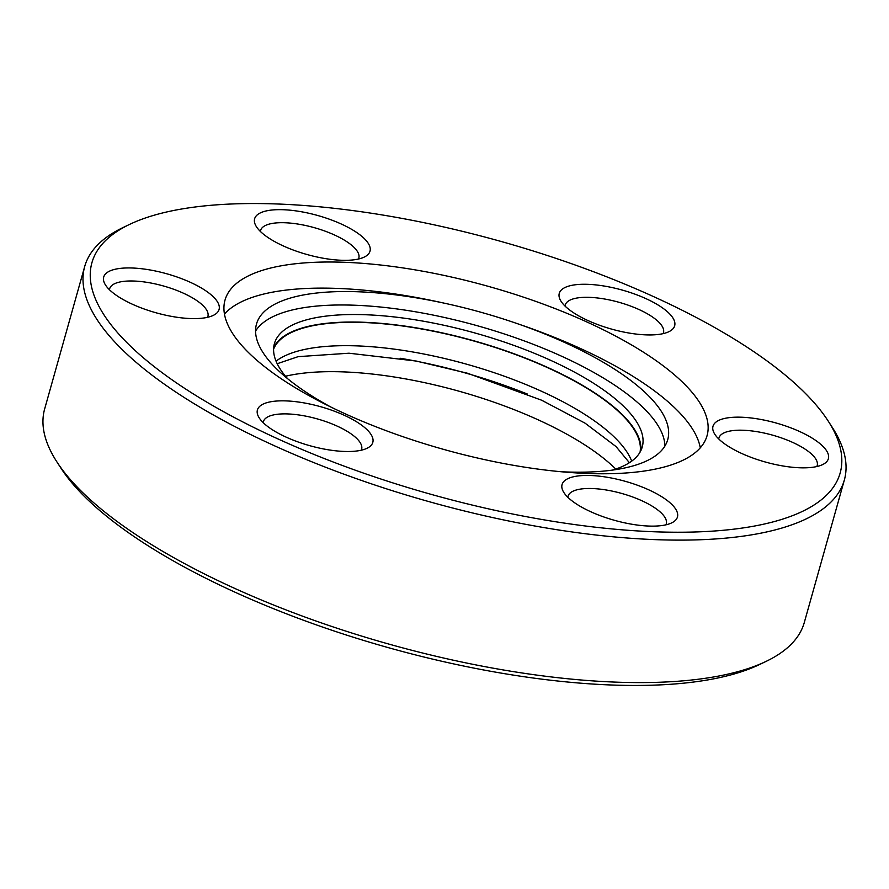 <?xml version="1.0" encoding="UTF-8"?>
<svg xmlns="http://www.w3.org/2000/svg" width="889" height="889" viewBox="0 0 889 889"><rect width="100%" height="100%" fill="white"/><g stroke="black" fill="none" stroke-linecap="round" stroke-linejoin="round"><path stroke-width="1.33" d="M640.058 452.157A190.446 64.297 15.7 0 0 547.446 367.602A190.446 64.297 15.7 0 0 273.59 349.155M341.02 223.906A59.919 20.225 -164.3 0 1 365.412 256.465A59.919 20.225 -164.3 0 1 283.602 246.075A59.919 20.225 -164.3 0 1 255.799 225.65A59.919 20.225 -164.3 0 1 277.824 209.671A59.919 20.225 -164.3 0 1 341.02 223.906M358.467 259.032A51.029 17.224 15.7 0 0 358.823 258.077A51.029 17.224 15.7 0 0 334.153 234.829A51.029 17.224 15.7 0 0 260.588 230.462A51.029 17.224 15.7 0 0 260.399 231.462M645.67 298.515A59.919 20.225 -164.3 0 1 670.062 331.086A59.919 20.225 -164.3 0 1 588.251 320.685A59.919 20.225 -164.3 0 1 560.437 300.271A59.919 20.225 -164.3 0 1 582.473 284.28A59.919 20.225 -164.3 0 1 645.67 298.515M663.105 333.642A51.029 17.224 15.7 0 0 663.472 332.686A51.029 17.224 15.7 0 0 638.791 309.439A51.029 17.224 15.7 0 0 565.226 305.071A51.029 17.224 15.7 0 0 565.037 306.083M799.389 431.409A59.919 20.225 -164.3 0 1 823.781 463.98A59.919 20.225 -164.3 0 1 741.971 453.59A59.919 20.225 -164.3 0 1 714.167 433.165A59.919 20.225 -164.3 0 1 736.192 417.174A59.919 20.225 -164.3 0 1 799.389 431.409M816.835 466.536A51.029 17.224 15.7 0 0 817.191 465.58A51.029 17.224 15.7 0 0 792.521 442.333A51.029 17.224 15.7 0 0 718.957 437.966A51.029 17.224 15.7 0 0 718.768 438.977M648.459 489.695A59.919 20.225 -164.3 0 1 672.862 522.265A59.919 20.225 -164.3 0 1 591.052 511.875A59.919 20.225 -164.3 0 1 563.237 491.45A59.919 20.225 -164.3 0 1 585.273 475.459A59.919 20.225 -164.3 0 1 648.459 489.695M665.905 524.832A51.029 17.224 15.7 0 0 666.272 523.865A51.029 17.224 15.7 0 0 641.591 500.618A51.029 17.224 15.7 0 0 568.027 496.251A51.029 17.224 15.7 0 0 567.838 497.262M343.821 415.085A59.919 20.225 -164.3 0 1 368.213 447.656A59.919 20.225 -164.3 0 1 286.402 437.255A59.919 20.225 -164.3 0 1 258.588 416.841A59.919 20.225 -164.3 0 1 280.624 400.85A59.919 20.225 -164.3 0 1 343.821 415.085M361.267 450.212A51.029 17.224 15.7 0 0 361.623 449.256A51.029 17.224 15.7 0 0 336.942 426.009A51.029 17.224 15.7 0 0 263.388 421.642A51.029 17.224 15.7 0 0 263.2 422.653M190.09 282.191A59.919 20.225 -164.3 0 1 214.493 314.75A59.919 20.225 -164.3 0 1 132.683 304.36A59.919 20.225 -164.3 0 1 104.869 283.935A59.919 20.225 -164.3 0 1 126.905 267.956A59.919 20.225 -164.3 0 1 190.09 282.191M207.537 317.317A51.029 17.224 15.7 0 0 207.904 316.362A51.029 17.224 15.7 0 0 183.223 293.114A51.029 17.224 15.7 0 0 109.658 288.747A51.029 17.224 15.7 0 0 109.469 289.747M652.204 295.993A388.615 131.194 15.7 0 0 129.538 224.428A388.615 131.194 15.7 0 0 279.868 439.788A388.615 131.194 15.7 0 0 697.143 531.911A388.615 131.194 15.7 0 0 827.992 420.753A388.615 131.194 15.7 0 0 652.204 295.993M827.992 420.753L832.004 426.942A394.538 133.194 -164.3 0 1 844.35 480.027A394.538 133.194 -164.3 0 1 275.512 446.256A394.538 133.194 -164.3 0 1 84.699 266.5A394.538 133.194 -164.3 0 1 122.893 227.617L129.538 224.428M766.107 661.383L759.462 664.572A388.615 131.194 -164.3 0 1 236.796 593.007A388.615 131.194 -164.3 0 1 61.008 468.247L56.996 462.058A394.538 133.194 15.7 0 0 235.463 588.729A394.538 133.194 15.7 0 0 766.107 661.383A394.538 133.194 15.7 0 0 804.301 622.5L844.35 480.027M84.699 266.5L44.65 408.973A394.538 133.194 15.7 0 0 56.996 462.058M330.708 406.962A213.582 72.109 -164.3 0 1 256.488 324.074A213.582 72.109 -164.3 0 1 446.289 303.616A213.582 72.109 -164.3 0 1 516.376 323.318A213.582 72.109 -164.3 0 1 564.426 342.354A213.582 72.109 -164.3 0 1 667.728 439.666A213.582 72.109 -164.3 0 1 561.181 471.748M255.565 331.064A213.582 72.109 -164.3 0 1 560.648 355.789A213.582 72.109 -164.3 0 1 664.872 446.111M224.461 314.073A250.376 84.522 -164.3 0 1 440.144 302.271L446.289 303.616M516.376 323.318L522.321 325.363A250.376 84.522 -164.3 0 1 578.639 347.677A250.376 84.522 -164.3 0 1 700.276 447.812M585.973 321.562A250.376 84.522 -164.3 0 1 707.066 435.643A250.376 84.522 -164.3 0 1 346.088 414.207A250.376 84.522 -164.3 0 1 225.006 300.138A250.376 84.522 -164.3 0 1 585.973 321.562M640.847 450.667A191.046 64.497 15.7 0 0 547.735 367.49A191.046 64.497 15.7 0 0 273.69 347.466M287.714 378.77A191.046 64.497 -164.3 0 1 274.412 343.61A191.046 64.497 -164.3 0 1 549.846 359.967A191.046 64.497 -164.3 0 1 642.247 447A191.046 64.497 -164.3 0 1 612.565 470.081M615.766 469.059A200.836 67.797 15.7 0 0 537.312 419.441A200.836 67.797 15.7 0 0 285.513 376.236M631.701 461.135A190.446 64.297 15.7 0 0 540.879 390.982A190.446 64.297 15.7 0 0 276.046 361.167M527.299 394.005A216.549 73.109 15.7 0 0 400.139 358.256M277.201 363.723L298.159 356.645L348.999 353.211L416.352 361.067L467.525 373.247L541.723 400.25L585.095 423.186L616.055 446.589L629.39 462.713"/></g></svg>
